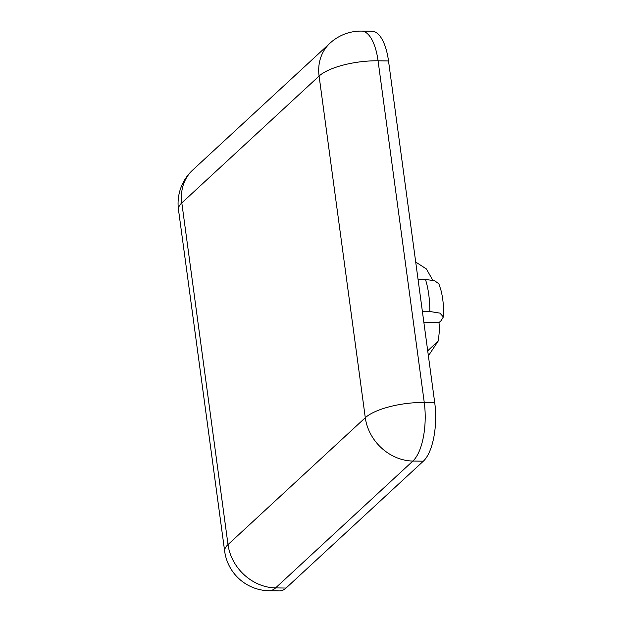 <?xml version="1.0" encoding="UTF-8"?>
<svg xmlns="http://www.w3.org/2000/svg" width="622" height="622" viewBox="0 0 622 622"><rect width="100%" height="100%" fill="white"/><g stroke="black" fill="none" stroke-linecap="round" stroke-linejoin="round"><path stroke-width="0.93" d="M427.711 350.816L438.37 340.755L439.668 328.004L438.945 322.67L441.091 320.688L443.369 316.948L439.925 313.123L429.802 311.49L422.377 311.381M429.802 311.49A51.261 20.355 -89.2 0 0 425.471 279.457L418.046 279.348M425.471 279.457L434.568 280.709L438.837 283.772M432.764 280.211L426.389 268.953L415.706 262.049M438.945 322.67L423.87 322.453M388.517 60.956L378.067 60.8A45.562 18.092 90.8 0 0 361.569 31.1L372.018 31.256A45.562 18.092 90.8 0 1 388.517 60.956L434.716 402.628A45.562 18.092 90.8 0 1 423.325 461.197L286.05 588.054A45.562 18.092 90.8 0 1 279.612 590.9L269.163 590.744A45.562 18.092 90.8 0 0 275.6 587.899L286.05 588.054M361.569 31.1A45.562 45.562 0 0 0 329.979 43.198A45.562 39.116 -132.7 0 0 319.094 76.047L181.818 202.904L228.01 544.584L365.293 417.727L319.094 76.047A45.562 14.78 -7.7 0 1 378.067 60.8L424.258 402.481L434.716 402.628M423.325 461.197L412.876 461.042L275.6 587.899A45.562 39.116 -132.7 0 1 228.01 544.584A45.562 14.78 -7.7 0 0 224.674 551.294A45.562 45.562 0 0 0 269.163 590.744M424.258 402.481A45.562 18.092 90.8 0 1 412.876 461.042A45.562 39.116 -132.7 0 1 365.293 417.727A45.562 14.78 -7.7 0 1 424.258 402.481M181.818 202.904A45.562 39.116 -132.7 0 1 192.703 170.047A45.562 45.562 0 0 0 178.475 209.614A45.562 14.78 -7.7 0 1 181.818 202.904M443.369 316.948L443.525 312.843C443.649 304.679 442.747 296.958 440.804 289.673L438.86 283.764M329.979 43.198L192.703 170.047M178.475 209.614L224.674 551.294M438.393 340.763L428.387 355.831"/></g></svg>

